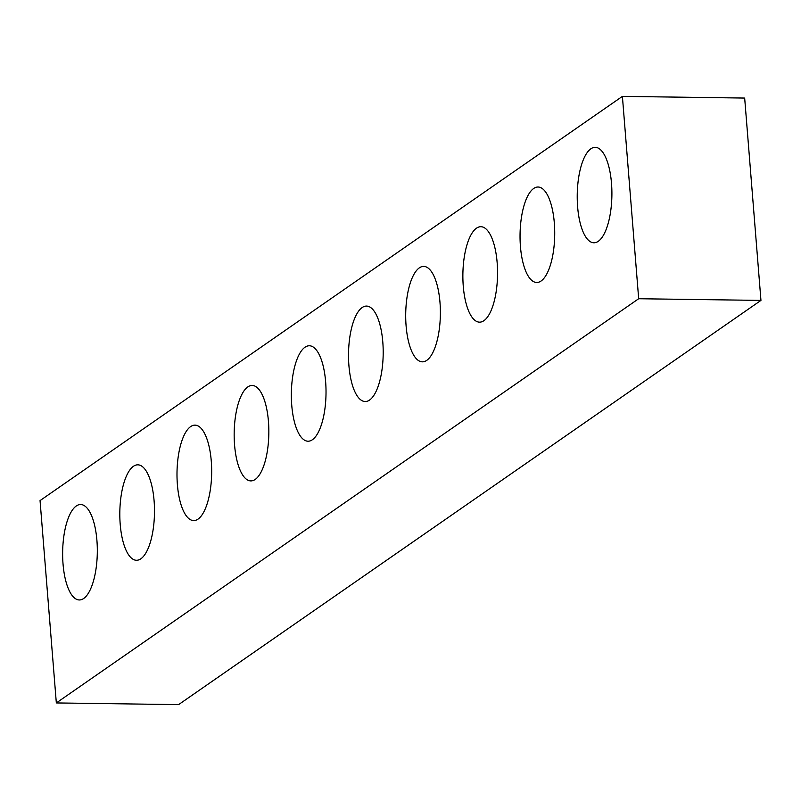 <?xml version="1.0" encoding="UTF-8"?>
<svg xmlns="http://www.w3.org/2000/svg" width="801" height="801" viewBox="0 0 801 801"><rect width="100%" height="100%" fill="white"/><g stroke="black" fill="none" stroke-linecap="round" stroke-linejoin="round"><path stroke-width="1.2" d="M96.921 540.475A47.73 17.332 -89.2 0 0 81.582 504.6A47.73 17.332 -89.2 0 0 63.039 563.994A47.73 17.332 -89.2 0 0 80.28 599.899A47.73 17.332 -89.2 0 0 96.921 540.475M154.092 500.785A47.73 17.332 -89.2 0 0 138.753 464.91A47.73 17.332 -89.2 0 0 120.21 524.305A47.73 17.332 -89.2 0 0 137.452 560.209A47.73 17.332 -89.2 0 0 154.092 500.785M211.274 461.106A47.73 17.332 -89.2 0 0 195.935 425.221A47.73 17.332 -89.2 0 0 177.391 484.615A47.73 17.332 -89.2 0 0 194.623 520.52A47.73 17.332 -89.2 0 0 211.274 461.106M268.445 421.416A47.73 17.332 -89.2 0 0 253.106 385.541A47.73 17.332 -89.2 0 0 234.563 444.935A47.73 17.332 -89.2 0 0 251.804 480.84A47.73 17.332 -89.2 0 0 268.445 421.416M325.627 381.727A47.73 17.332 -89.2 0 0 310.287 345.852A47.73 17.332 -89.2 0 0 291.744 405.246A47.73 17.332 -89.2 0 0 308.976 441.151A47.73 17.332 -89.2 0 0 325.627 381.727M382.798 342.047A47.73 17.332 -89.2 0 0 367.459 306.162A47.73 17.332 -89.2 0 0 348.916 365.566A47.73 17.332 -89.2 0 0 366.157 401.471A47.73 17.332 -89.2 0 0 382.798 342.047M439.979 302.357A47.73 17.332 -89.2 0 0 424.64 266.483A47.73 17.332 -89.2 0 0 406.097 325.877A47.73 17.332 -89.2 0 0 423.329 361.782A47.73 17.332 -89.2 0 0 439.979 302.357M497.151 262.668A47.73 17.332 -89.2 0 0 481.812 226.793A47.73 17.332 -89.2 0 0 463.268 286.187A47.73 17.332 -89.2 0 0 480.51 322.092A47.73 17.332 -89.2 0 0 497.151 262.668M554.322 222.988A47.73 17.332 -89.2 0 0 538.983 187.104A47.73 17.332 -89.2 0 0 520.44 246.508A47.73 17.332 -89.2 0 0 537.681 282.413A47.73 17.332 -89.2 0 0 554.322 222.988M611.503 183.299A47.73 17.332 -89.2 0 0 596.164 147.424A47.73 17.332 -89.2 0 0 577.621 206.818A47.73 17.332 -89.2 0 0 594.853 242.723A47.73 17.332 -89.2 0 0 611.503 183.299M56.33 702.938L178.603 704.62L760.95 300.405L744.67 98.062L622.397 96.38L40.05 500.595L56.33 702.938L638.677 298.733L622.397 96.38M760.95 300.405L638.677 298.733"/></g></svg>
